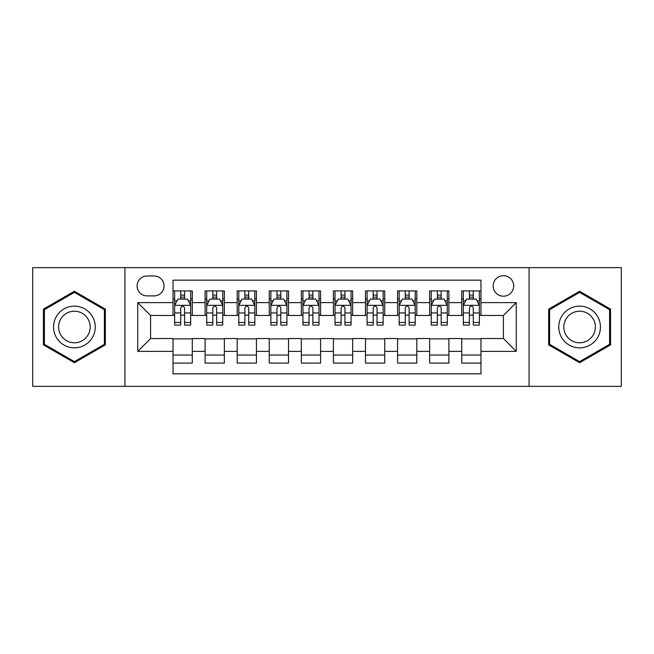<?xml version="1.0" encoding="UTF-8"?>
<svg xmlns="http://www.w3.org/2000/svg" width="654" height="654" viewBox="0 0 654 654"><rect width="100%" height="100%" fill="white"/><g stroke="black" fill="none" stroke-linecap="round" stroke-linejoin="round"><path stroke-width="0.98" d="M503.416 275.677A10.268 10.268 0 0 0 493.157 285.945A10.268 10.268 0 0 0 503.416 296.205A10.268 10.268 0 0 0 513.684 285.945A10.268 10.268 0 0 0 503.416 275.677M529.078 386.342L621.3 386.342L621.3 267.658L529.078 267.658L529.078 386.342L124.922 386.342L124.922 267.658L32.7 267.658L32.7 386.342L124.922 386.342M480.968 290.916L461.724 290.916L461.724 302.622L448.889 302.622L448.889 315.449L461.724 315.449L461.724 302.622M448.889 302.622L448.889 290.916L429.645 290.916L429.645 302.622L416.811 302.622L416.811 315.449L429.645 315.449L429.645 302.622M416.811 302.622L416.811 290.916L397.567 290.916L397.567 302.622L384.74 302.622L384.74 315.449L397.567 315.449L397.567 302.622M384.74 302.622L384.74 290.916L365.488 290.916L365.488 302.622L352.661 302.622L352.661 315.449L365.488 315.449L365.488 302.622M352.661 302.622L352.661 290.916L333.417 290.916L333.417 302.622L320.583 302.622L320.583 315.449L333.417 315.449L333.417 302.622M320.583 302.622L320.583 290.916L301.339 290.916L301.339 302.622L288.512 302.622L288.512 315.449L301.339 315.449L301.339 302.622M288.512 302.622L288.512 290.916L269.26 290.916L269.26 302.622L256.433 302.622L256.433 315.449L269.26 315.449L269.26 302.622M256.433 302.622L256.433 290.916L237.189 290.916L237.189 302.622L224.355 302.622L224.355 315.449L237.189 315.449L237.189 302.622M224.355 302.622L224.355 290.916L205.111 290.916L205.111 315.449L192.276 315.449L192.276 290.916L173.032 290.916M173.032 363.084L192.276 363.084L192.276 338.551L205.111 338.551L205.111 363.084L224.355 363.084L224.355 338.551L237.189 338.551L237.189 351.378L224.355 351.378M237.189 351.378L237.189 363.084L256.433 363.084L256.433 338.551L269.26 338.551L269.26 351.378L256.433 351.378M269.26 351.378L269.26 363.084L288.512 363.084L288.512 338.551L301.339 338.551L301.339 351.378L288.512 351.378M301.339 351.378L301.339 363.084L320.583 363.084L320.583 338.551L333.417 338.551L333.417 351.378L320.583 351.378M333.417 351.378L333.417 363.084L352.661 363.084L352.661 338.551L365.488 338.551L365.488 351.378L352.661 351.378M365.488 351.378L365.488 363.084L384.74 363.084L384.74 338.551L397.567 338.551L397.567 351.378L384.74 351.378M397.567 351.378L397.567 363.084L416.811 363.084L416.811 338.551L429.645 338.551L429.645 351.378L416.811 351.378M429.645 351.378L429.645 363.084L448.889 363.084L448.889 338.551L461.724 338.551L461.724 351.378L448.889 351.378M147.052 295.886L154.107 295.886A9.941 9.941 0 0 0 164.056 285.945A9.941 9.941 0 0 0 154.107 275.996L147.052 275.996A9.941 9.941 0 0 0 137.111 285.945A9.941 9.941 0 0 0 147.052 295.886M529.078 267.658L124.922 267.658M480.968 302.622L480.968 280.165L173.032 280.165L173.032 315.449L150.583 315.449L150.583 338.551L173.032 338.551L173.032 373.835L480.968 373.835L480.968 338.551L503.416 338.551L503.416 315.449L480.968 315.449L480.968 302.622L516.251 302.622L516.251 351.378L480.968 351.378M173.032 351.378L137.749 351.378L137.749 302.622L173.032 302.622M461.724 351.378L461.724 363.084L480.968 363.084M173.032 298.935L174.634 298.935M180.733 298.935L184.583 298.935M190.674 298.935L192.276 298.935M173.032 315.13L174.634 315.13M180.733 315.13L184.583 315.13M190.674 315.13L192.276 315.13M173.032 338.87L192.276 338.87M173.032 355.065L192.276 355.065M205.111 315.13L206.713 315.13M212.812 315.13L216.654 315.13M222.752 315.13L224.355 315.13M205.111 298.935L206.713 298.935M212.812 298.935L216.654 298.935M222.752 298.935L224.355 298.935M205.111 338.87L224.355 338.87M205.111 355.065L224.355 355.065M237.189 338.87L256.433 338.87M237.189 355.065L256.433 355.065M237.189 298.935L238.792 298.935M244.882 298.935L248.733 298.935M254.831 298.935L256.433 298.935M237.189 315.13L238.792 315.13M244.882 315.13L248.733 315.13M254.831 315.13L256.433 315.13M269.26 338.87L288.512 338.87M269.26 355.065L288.512 355.065M269.26 298.935L270.87 298.935M276.961 298.935L280.811 298.935M286.902 298.935L288.512 298.935M269.26 315.13L270.87 315.13M276.961 315.13L280.811 315.13M286.902 315.13L288.512 315.13M301.339 338.87L320.583 338.87M301.339 355.065L320.583 355.065M301.339 298.935L302.941 298.935M309.04 298.935L312.89 298.935M318.98 298.935L320.583 298.935M301.339 315.13L302.941 315.13M309.04 315.13L312.89 315.13M318.98 315.13L320.583 315.13M333.417 338.87L352.661 338.87M333.417 355.065L352.661 355.065M333.417 298.935L335.02 298.935M341.11 298.935L344.96 298.935M351.059 298.935L352.661 298.935M333.417 315.13L335.02 315.13M341.11 315.13L344.96 315.13M351.059 315.13L352.661 315.13M365.488 338.87L384.74 338.87M365.488 355.065L384.74 355.065M365.488 298.935L367.098 298.935M373.189 298.935L377.039 298.935M383.13 298.935L384.74 298.935M365.488 315.13L367.098 315.13M373.189 315.13L377.039 315.13M383.13 315.13L384.74 315.13M397.567 338.87L416.811 338.87M397.567 355.065L416.811 355.065M397.567 298.935L399.169 298.935M405.267 298.935L409.118 298.935M415.208 298.935L416.811 298.935M397.567 315.13L399.169 315.13M405.267 315.13L409.118 315.13M415.208 315.13L416.811 315.13M429.645 338.87L448.889 338.87M429.645 355.065L448.889 355.065M429.645 298.935L431.248 298.935M437.346 298.935L441.188 298.935M447.287 298.935L448.889 298.935M429.645 315.13L431.248 315.13M437.346 315.13L441.188 315.13M447.287 315.13L448.889 315.13M461.724 338.87L480.968 338.87M461.724 355.065L480.968 355.065M461.724 298.935L463.326 298.935M469.417 298.935L473.267 298.935M479.366 298.935L480.968 298.935M461.724 315.13L463.326 315.13M469.417 315.13L473.267 315.13M479.366 315.13L480.968 315.13M150.583 315.449L137.749 302.622M150.583 338.551L137.749 351.378M516.251 302.622L503.416 315.449M516.251 351.378L503.416 338.551M74.401 362.741L105.351 344.871L105.351 309.129L74.401 291.259L43.442 309.129L43.442 344.871L74.401 362.741M610.558 309.129L579.599 291.259L548.649 309.129L548.649 344.871L579.599 362.741L610.558 344.871L610.558 309.129M184.583 295.085L180.733 295.085M190.674 322.463L184.583 322.463L184.583 325.079L190.674 325.079L190.674 305.508L187.469 299.091L177.847 299.091L174.634 305.508L174.634 325.079L180.733 325.079L180.733 322.463L174.634 322.463M174.634 305.508L174.634 290.916M190.674 305.508L190.674 290.916M180.733 299.091L180.733 290.916M184.583 290.916L184.583 299.091M184.583 322.463L184.583 307.911C183.3 305.443 182.016 305.443 180.733 307.911L180.733 322.463M74.401 306.154A20.846 20.846 0 0 0 53.546 327A20.846 20.846 0 0 0 74.401 347.846A20.846 20.846 0 0 0 95.247 327A20.846 20.846 0 0 0 74.401 306.154M74.401 311.214A15.786 15.786 0 0 0 58.615 327A15.786 15.786 0 0 0 74.401 342.786A15.786 15.786 0 0 0 90.187 327A15.786 15.786 0 0 0 74.401 311.214M104.387 344.315L74.401 361.629L44.407 344.315L44.407 309.685L74.401 292.371L104.387 309.685L104.387 344.315M561.541 316.577A20.846 20.846 0 0 0 569.176 345.059A20.846 20.846 0 0 0 597.658 337.423A20.846 20.846 0 0 0 590.022 308.941A20.846 20.846 0 0 0 561.541 316.577M565.931 319.111A15.786 15.786 0 0 0 571.71 340.669A15.786 15.786 0 0 0 593.268 334.889A15.786 15.786 0 0 0 587.496 313.331A15.786 15.786 0 0 0 565.931 319.111M609.593 309.685L609.593 344.315L579.599 361.629L549.613 344.315L549.613 309.685L579.599 292.371L609.593 309.685M216.654 295.085L212.812 295.085M222.752 322.463L216.654 322.463L216.654 325.079L222.752 325.079L222.752 305.508L219.548 299.091L209.918 299.091L206.713 305.508L206.713 325.079L212.812 325.079L212.812 322.463L206.713 322.463M206.713 305.508L206.713 290.916M222.752 305.508L222.752 290.916M212.812 299.091L212.812 290.916M216.654 290.916L216.654 299.091M216.654 322.463L216.654 307.911C215.379 305.443 214.095 305.443 212.812 307.911L212.812 322.463M248.733 295.085L244.882 295.085M254.831 322.463L248.733 322.463L248.733 325.079L254.831 325.079L254.831 305.508L251.618 299.091L241.996 299.091L238.792 305.508L238.792 325.079L244.882 325.079L244.882 322.463L238.792 322.463M238.792 305.508L238.792 290.916M254.831 305.508L254.831 290.916M244.882 299.091L244.882 290.916M248.733 290.916L248.733 299.091M248.733 322.463L248.733 307.911C247.449 305.443 246.166 305.443 244.882 307.911L244.882 322.463M280.811 295.085L276.961 295.085M286.902 322.463L280.811 322.463L280.811 325.079L286.902 325.079L286.902 305.508L283.697 299.091L274.075 299.091L270.87 305.508L270.87 325.079L276.961 325.079L276.961 322.463L270.87 322.463M270.87 305.508L270.87 290.916M286.902 305.508L286.902 290.916M276.961 299.091L276.961 290.916M280.811 290.916L280.811 299.091M280.811 322.463L280.811 307.911C279.528 305.443 278.244 305.443 276.961 307.911L276.961 322.463M312.89 295.085L309.04 295.085M318.98 322.463L312.89 322.463L312.89 325.079L318.98 325.079L318.98 305.508L315.776 299.091L306.154 299.091L302.941 305.508L302.941 325.079L309.04 325.079L309.04 322.463L302.941 322.463M302.941 305.508L302.941 290.916M318.98 305.508L318.98 290.916M309.04 299.091L309.04 290.916M312.89 290.916L312.89 299.091M312.89 322.463L312.89 307.911C311.606 305.443 310.323 305.443 309.04 307.911L309.04 322.463M344.96 295.085L341.11 295.085M351.059 322.463L344.96 322.463L344.96 325.079L351.059 325.079L351.059 305.508L347.846 299.091L338.224 299.091L335.02 305.508L335.02 325.079L341.11 325.079L341.11 322.463L335.02 322.463M335.02 305.508L335.02 290.916M351.059 305.508L351.059 290.916M341.11 299.091L341.11 290.916M344.96 290.916L344.96 299.091M344.96 322.463L344.96 307.911C343.685 305.443 342.402 305.443 341.11 307.911L341.11 322.463M377.039 295.085L373.189 295.085M383.13 322.463L377.039 322.463L377.039 325.079L383.13 325.079L383.13 305.508L379.925 299.091L370.303 299.091L367.098 305.508L367.098 325.079L373.189 325.079L373.189 322.463L367.098 322.463M367.098 305.508L367.098 290.916M383.13 305.508L383.13 290.916M373.189 299.091L373.189 290.916M377.039 290.916L377.039 299.091M377.039 322.463L377.039 307.911C375.756 305.443 374.472 305.443 373.189 307.911L373.189 322.463M409.118 295.085L405.267 295.085M415.208 322.463L409.118 322.463L409.118 325.079L415.208 325.079L415.208 305.508L412.004 299.091L402.382 299.091L399.169 305.508L399.169 325.079L405.267 325.079L405.267 322.463L399.169 322.463M399.169 305.508L399.169 290.916M415.208 305.508L415.208 290.916M405.267 299.091L405.267 290.916M409.118 290.916L409.118 299.091M409.118 322.463L409.118 307.911C407.834 305.443 406.551 305.443 405.267 307.911L405.267 322.463M441.188 295.085L437.346 295.085M447.287 322.463L441.188 322.463L441.188 325.079L447.287 325.079L447.287 305.508L444.082 299.091L434.452 299.091L431.248 305.508L431.248 325.079L437.346 325.079L437.346 322.463L431.248 322.463M431.248 305.508L431.248 290.916M447.287 305.508L447.287 290.916M437.346 299.091L437.346 290.916M441.188 290.916L441.188 299.091M441.188 322.463L441.188 307.911C439.913 305.443 438.63 305.443 437.346 307.911L437.346 322.463M473.267 295.085L469.417 295.085M479.366 322.463L473.267 322.463L473.267 325.079L479.366 325.079L479.366 305.508L476.153 299.091L466.531 299.091L463.326 305.508L463.326 325.079L469.417 325.079L469.417 322.463L463.326 322.463M463.326 305.508L463.326 290.916M479.366 305.508L479.366 290.916M469.417 299.091L469.417 290.916M473.267 290.916L473.267 299.091M473.267 322.463L473.267 307.911C471.984 305.443 470.7 305.443 469.417 307.911L469.417 322.463M205.111 351.378L192.276 351.378M205.111 302.622L192.276 302.622M190.592 305.344L174.716 305.344M174.634 300.856L176.964 300.856M188.352 300.856L190.674 300.856M180.733 312.947L174.634 312.947M190.674 312.947L184.583 312.947M184.583 297.129L180.733 297.129M222.671 305.344L206.795 305.344M206.713 300.856L209.043 300.856M220.431 300.856L222.752 300.856M212.812 312.947L206.713 312.947M222.752 312.947L216.654 312.947M216.654 297.129L212.812 297.129M254.749 305.344L238.873 305.344M238.792 300.856L241.113 300.856M252.501 300.856L254.831 300.856M244.882 312.947L238.792 312.947M254.831 312.947L248.733 312.947M248.733 297.129L244.882 297.129M286.828 305.344L270.944 305.344M270.87 300.856L273.192 300.856M284.58 300.856L286.902 300.856M276.961 312.947L270.87 312.947M286.902 312.947L280.811 312.947M280.811 297.129L276.961 297.129M318.899 305.344L303.023 305.344M302.941 300.856L305.271 300.856M316.659 300.856L318.98 300.856M309.04 312.947L302.941 312.947M318.98 312.947L312.89 312.947M312.89 297.129L309.04 297.129M350.977 305.344L335.101 305.344M335.02 300.856L337.341 300.856M348.729 300.856L351.059 300.856M341.11 312.947L335.02 312.947M351.059 312.947L344.96 312.947M344.96 297.129L341.11 297.129M383.056 305.344L367.172 305.344M367.098 300.856L369.42 300.856M380.808 300.856L383.13 300.856M373.189 312.947L367.098 312.947M383.13 312.947L377.039 312.947M377.039 297.129L373.189 297.129M415.127 305.344L399.251 305.344M399.169 300.856L401.499 300.856M412.887 300.856L415.208 300.856M405.267 312.947L399.169 312.947M415.208 312.947L409.118 312.947M409.118 297.129L405.267 297.129M447.205 305.344L431.329 305.344M431.248 300.856L433.569 300.856M444.957 300.856L447.287 300.856M437.346 312.947L431.248 312.947M447.287 312.947L441.188 312.947M441.188 297.129L437.346 297.129M479.284 305.344L463.408 305.344M463.326 300.856L465.648 300.856M477.036 300.856L479.366 300.856M469.417 312.947L463.326 312.947M479.366 312.947L473.267 312.947M473.267 297.129L469.417 297.129"/></g></svg>
